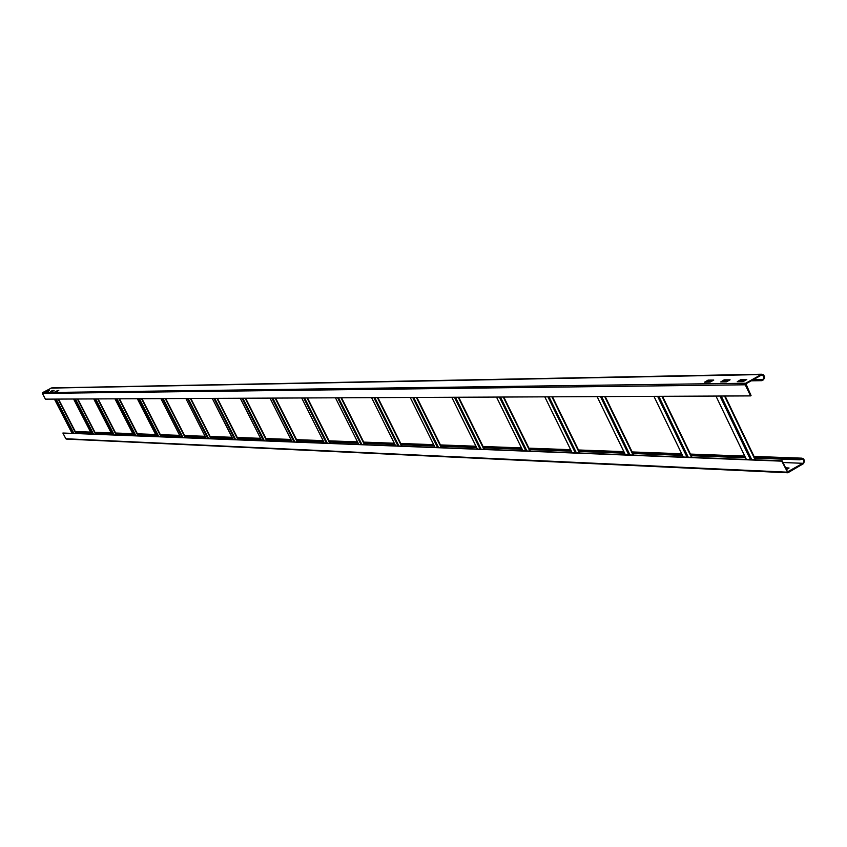 <?xml version="1.0" encoding="UTF-8"?>
<svg xmlns="http://www.w3.org/2000/svg" width="847" height="847" viewBox="0 0 847 847"><rect width="100%" height="100%" fill="white"/><g stroke="black" fill="none" stroke-linecap="round" stroke-linejoin="round"><path stroke-width="1.27" d="M754.846 458.111L799.716 459.805L802.787 458.989L804.078 461.086L803.274 463.055L787.53 471.874M66.627 439L65.844 438.757L62.89 433.029L781.76 461.16L787.89 472.774L803.623 463.553L804.586 460.503L803.009 458.418L799.452 459.243L754.592 457.571M788.398 468.465L785.836 468.359M75.584 432.171L90.947 432.743M95.266 432.902L111.508 433.516M115.965 433.675L133.148 434.32M137.743 434.49L155.943 435.178M160.708 435.358L180.009 436.078M184.932 436.258L205.44 437.031M210.543 437.221L232.364 438.037M237.658 438.227L260.918 439.106M266.413 439.307L291.241 440.239M296.958 440.451L323.522 441.446M329.472 441.668L357.942 442.727M364.136 442.96L394.723 444.103M401.203 444.347L434.119 445.575M440.895 445.829L476.416 447.163M483.531 447.428L521.953 448.868M529.428 449.143L571.122 450.699M578.977 450.996L624.366 452.7M632.656 453.007L682.206 454.86M690.983 455.188L745.286 457.221M799.716 459.805L799.452 459.243M75.732 432.457L91.105 433.039M95.425 433.198L111.666 433.812M116.124 433.982L133.307 434.638M137.902 434.807L156.113 435.496M160.866 435.676L180.178 436.406M185.101 436.586L205.62 437.37M210.712 437.56L232.544 438.386M237.838 438.577L261.098 439.455M266.593 439.667L291.432 440.609M297.138 440.821L323.713 441.827M329.663 442.049L358.133 443.129M364.337 443.362L394.924 444.516M401.404 444.76L434.331 445.998M441.107 446.253L476.639 447.597M483.743 447.872L522.186 449.323M529.65 449.598L571.354 451.176M579.21 451.472L624.599 453.187M632.9 453.505L682.46 455.368M691.226 455.707L745.54 457.751M786.45 469.619L789.065 468.01L785.582 467.798M62.89 433.029L782.268 460.863L787.519 471.885M750.558 395.898L45.389 399.149L42.414 393.4L42.657 392.595L51.678 387.915L761.824 374.226L745.678 383.246L745.244 384.792L750.558 395.898L751.067 395.602L745.942 383.807L761.834 374.861L763.994 376.661L763.549 378.821L761.686 380.102L761.951 380.663L763.168 379.954L764.492 378.228L764.545 376.502L763.327 374.681L761.824 374.226M52.461 390.509L54.081 390.488L52.302 391.473L50.397 391.621L52.461 390.509L53.308 390.933M47.834 390.583L49.444 390.552L47.379 391.663L45.791 391.685L47.834 390.583L46.447 391.674M55.066 391.547L58.771 390.414L55.066 391.558M713.725 380.017L710.114 382.092L704.566 382.166L708.134 380.112L713.756 380.081M730.05 379.763L726.398 381.859L720.733 381.933L724.323 379.848L730.082 379.827M746.758 379.498L743.073 381.616L737.261 381.701L740.892 379.594L746.789 379.562M761.951 380.663L751.077 380.822M744.502 380.928L739.484 381.002M727.817 381.171L722.936 381.245M711.512 381.415L706.758 381.489M57.437 391.166L56.389 391.176M52.747 391.24L51.741 391.24M761.686 380.102L752.062 380.25M745.487 380.356L740.469 380.43M728.801 380.61L723.91 380.684M712.486 380.854L707.721 380.928M57.998 390.859L56.95 390.88M51.053 391.61L52.175 390.636M52.62 390.806L53.573 390.785M48.004 390.869L48.935 390.859M55.722 391.547L58.274 390.711M705.604 382.156L708.441 380.652L712.952 380.578M721.771 381.923L724.64 380.398L729.278 380.335M738.309 381.679L741.21 380.144L745.974 380.07M708.441 380.652L708.134 380.112M724.64 380.398L724.323 379.848M741.21 380.144L740.892 379.594M75.372 431.769L90.735 432.33M95.055 432.489L111.296 433.092M115.743 433.251L132.926 433.886M137.521 434.056L155.721 434.733M160.475 434.903L179.776 435.623M184.699 435.803L205.207 436.554M210.3 436.745L232.12 437.55M237.414 437.74L260.664 438.608M266.159 438.81L290.987 439.72M296.694 439.932L323.258 440.916M329.197 441.128L357.667 442.187M363.861 442.409L394.437 443.542M400.917 443.775L433.823 444.993M440.599 445.247L476.12 446.549M483.224 446.814L521.646 448.232M529.11 448.508L570.804 450.043M578.66 450.339L624.027 452.012M632.317 452.319L681.867 454.151M690.633 454.468L744.926 456.469M754.232 456.819L800.659 458.534M783.052 462.515L802.935 463.309M787.032 472.171L65.844 438.757M745.678 383.246L42.657 392.595M50.989 388.095L760.606 374.575M753.279 379.551L762.903 379.392M42.414 393.4L745.244 384.792M707.531 380.345L707.796 380.885M723.719 380.091L723.984 380.642M740.278 379.827L740.543 380.388M76.198 433.389L58.517 399.096L76.209 433.389M58.104 399.096L75.785 433.368M73.837 433.293L56.209 399.106M55.584 399.106L73.202 433.272M72.027 433.219L54.43 399.117L72.016 433.219M95.902 434.151L77.808 399.001L95.912 434.151M77.395 399.011L95.478 434.13M93.488 434.056L75.447 399.011M74.811 399.022L92.842 434.035M91.603 433.982L73.594 399.022L91.592 433.982M116.611 434.956L98.093 398.905L116.621 434.956M97.68 398.916L116.187 434.945M114.144 434.86L95.69 398.926M95.023 398.926L113.477 434.839M112.175 434.786L93.752 398.926L112.164 434.786M138.4 435.803L119.448 398.81M119.025 398.81L137.976 435.792M135.891 435.707L116.981 398.821M116.304 398.831L135.202 435.676M114.948 398.831L133.815 435.623L114.959 398.831M161.375 436.703L141.957 398.704L161.396 436.703M141.523 398.715L160.941 436.681M158.802 436.597L139.437 398.715M138.739 398.725L158.093 436.576M156.642 436.512L137.32 398.725L156.631 436.512M185.62 437.645L165.716 398.598M165.281 398.598L185.175 437.624M182.994 437.539L163.132 398.609M162.412 398.609L182.253 437.507M160.898 398.619L180.707 437.454L160.919 398.619M211.252 438.64L190.829 398.482L211.263 438.64M190.384 398.482L210.797 438.619M208.553 438.534L188.182 398.492M187.441 398.503L207.801 438.502M206.181 438.439L185.853 398.503L206.16 438.439M238.378 439.699L217.425 398.355L238.399 439.699M216.97 398.365L237.922 439.678M235.625 439.582L214.715 398.376M213.942 398.376L234.841 439.561M233.126 439.487L212.269 398.386M267.154 440.811L245.619 398.228L267.176 440.811M245.164 398.228L266.689 440.8M264.328 440.705L242.845 398.238M242.051 398.249L263.512 440.673M240.252 398.249L261.681 440.599L240.273 398.249M297.721 442.007L275.593 398.09L297.742 442.007M275.127 398.09L297.255 441.986M294.82 441.89L272.745 398.101M271.919 398.111L293.973 441.859M292.046 441.785L270.024 398.122M330.256 443.267L307.493 397.942L330.277 443.267M307.016 397.942L329.779 443.256M327.27 443.15L304.56 397.952M303.713 397.963L326.402 443.119M324.337 443.045L301.691 397.974L324.327 443.034M341.532 397.783L364.972 444.622L341.51 397.783M341.034 397.794L364.464 444.601M361.891 444.506L338.514 397.804M337.625 397.804L360.981 444.463M358.789 444.379L335.465 397.815L358.768 444.379M402.029 446.062L377.889 397.614M377.402 397.624L401.542 446.041M398.884 445.946L374.798 397.635M373.876 397.635L397.942 445.903M395.591 445.808L371.568 397.645L395.57 445.808M416.883 397.434L441.774 447.608L416.851 397.434M416.364 397.444L441.255 447.587M438.513 447.481L413.675 397.455M412.722 397.455L437.539 447.449M435.019 447.343L410.244 397.465M458.735 397.243L484.431 449.27L458.714 397.243M458.216 397.243L483.912 449.249M481.085 449.143L455.442 397.264M454.447 397.264L480.058 449.101M477.348 448.995L451.779 397.275L477.327 448.995M530.338 451.059L503.785 397.042L530.36 451.059M503.287 397.042L529.83 451.038M526.908 450.922L500.418 397.052M499.37 397.052L525.849 450.879M522.917 450.763L496.501 397.074L522.895 450.763M552.488 396.809L579.951 452.986L552.466 396.809M551.958 396.82L579.412 452.965M576.394 452.849L548.994 396.83M547.903 396.83L575.282 452.806M572.117 452.679L544.801 396.851L572.096 452.679M633.63 455.072L605.192 396.565M604.694 396.576L633.122 455.051M629.988 454.934L601.624 396.587M600.47 396.587L628.823 454.892M625.393 454.754L597.103 396.608L625.361 454.754M662.545 396.301L692.02 457.348L662.513 396.301M662.005 396.311L691.48 457.327M688.24 457.2L658.818 396.322M657.621 396.322L687.012 457.147M683.275 457.009L653.948 396.343L683.243 457.009M755.64 459.826L725.043 396.015M724.534 396.015L755.132 459.805M751.765 459.667L721.231 396.036M719.961 396.036L750.463 459.625M746.387 459.466L715.948 396.057L746.366 459.466M802.024 458.174L754.031 456.417M744.735 456.078L690.453 454.087M681.676 453.759L632.148 451.949M623.858 451.642L578.49 449.979M570.634 449.693L528.941 448.169M521.477 447.894L483.065 446.485M475.961 446.231L440.451 444.929M433.664 444.675L400.758 443.468M394.289 443.235L363.712 442.113M357.519 441.89L329.06 440.842M323.109 440.631L296.556 439.657M290.849 439.445L266.022 438.534M260.527 438.333L237.276 437.486M231.993 437.296L210.172 436.491M205.08 436.3L184.572 435.549M179.649 435.369L160.348 434.67M155.594 434.49L137.405 433.823M132.799 433.653L115.626 433.029M111.179 432.87L94.938 432.266M90.629 432.108L75.267 431.547M787.89 472.774L66.331 439.074M119.459 398.81L138.421 435.803M165.726 398.598L185.641 437.645M233.105 439.487L212.248 398.386M292.024 441.785L270.002 398.122M377.91 397.614L402.05 446.062M434.998 447.343L410.223 397.465M605.224 396.565L633.662 455.072M725.074 396.015L755.672 459.826"/></g></svg>
